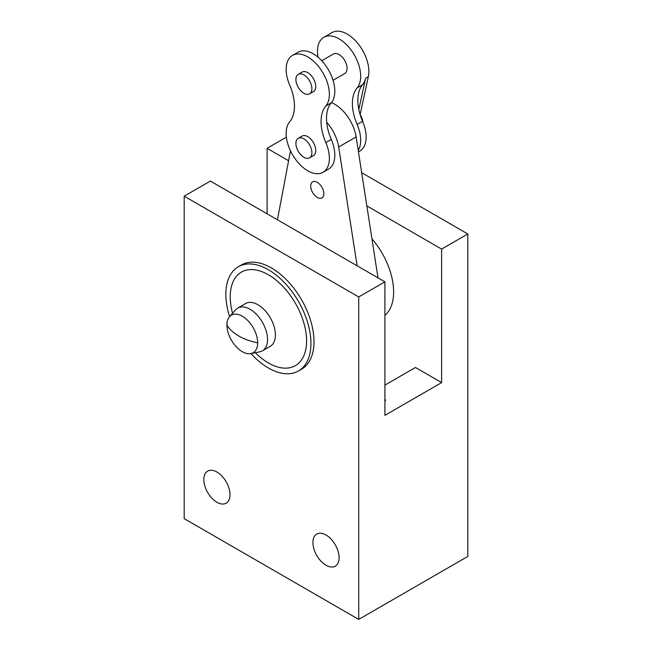 <?xml version="1.0" encoding="UTF-8"?>
<svg xmlns="http://www.w3.org/2000/svg" width="652" height="652" viewBox="0 0 652 652"><rect width="100%" height="100%" fill="white"/><g stroke="black" fill="none" stroke-linecap="round" stroke-linejoin="round"><path stroke-width="0.98" d="M298.257 138.297L302.112 136.072A11.296 6.52 60 0 1 307.76 136.627A11.296 6.52 60 0 1 315.136 146.578A11.296 6.52 60 0 1 313.408 155.632L309.545 157.857A11.296 6.52 60 0 1 303.897 157.303A11.296 6.52 60 0 1 296.521 147.352A11.296 6.52 60 0 1 298.257 138.297A11.296 6.52 60 0 1 303.897 138.86A11.296 6.52 60 0 1 311.273 148.811A11.296 6.52 60 0 1 309.545 157.857M298.257 74.312L302.112 72.087A11.296 6.52 60 0 1 307.76 72.641A11.296 6.52 60 0 1 315.136 82.592A11.296 6.52 60 0 1 313.408 91.639L309.545 93.872A11.296 6.52 60 0 1 303.897 93.309A11.296 6.52 60 0 1 296.521 83.358A11.296 6.52 60 0 1 298.257 74.312A11.296 6.52 60 0 1 303.897 74.874A11.296 6.52 60 0 1 311.273 84.825A11.296 6.52 60 0 1 309.545 93.872M307.76 56.92A30.546 17.637 -120 0 0 292.487 55.412A30.546 17.637 -120 0 0 289.716 85.159A40.726 23.513 60 0 1 289.716 121.72A30.546 17.637 -120 0 0 294.117 157.303A30.546 17.637 -120 0 0 323.033 172.299A30.546 17.637 -120 0 0 325.804 142.552A40.726 23.513 60 0 1 325.804 105.991A30.546 17.637 -120 0 0 326.774 81.011A30.546 17.637 -120 0 0 307.76 56.92M325.804 105.991L331.257 102.845A30.546 17.637 -120 0 0 332.227 77.857A30.546 17.637 -120 0 0 313.213 53.774A30.546 17.637 -120 0 0 297.94 52.258L292.487 55.412M333.05 80.302L344.737 73.554A11.296 6.52 -120 0 0 346.465 64.507A11.296 6.52 -120 0 0 339.089 54.556A11.296 6.52 -120 0 0 333.441 53.994L321.762 60.742M362.871 121.997A11.296 6.52 -120 0 0 360.116 114.556L368.347 76.651A30.546 17.637 -120 0 0 357.671 43.203A30.546 17.637 -120 0 0 331.998 32.6L323.816 37.327A30.546 17.637 60 0 1 352.732 52.323A30.546 17.637 60 0 1 357.133 87.906A40.726 23.513 -120 0 0 357.133 124.467A30.546 17.637 60 0 1 358.225 150.384M331.257 102.845A40.726 23.513 -120 0 0 331.257 139.406L325.804 142.552M323.033 172.299L328.486 169.153A30.546 17.637 -120 0 0 331.257 139.406M318.037 57.189A30.546 17.637 60 0 1 323.816 37.327M358.453 151.851L359.814 151.068A30.546 17.637 -120 0 0 362.585 121.321L357.133 124.467M357.133 87.906L362.585 84.752A40.726 23.513 -120 0 0 358.828 109.487A40.726 23.513 -120 0 0 362.585 121.321M362.585 84.752A30.546 17.637 -120 0 0 365.625 78.232L358.828 109.487M242.299 351.681A21.736 12.551 60 0 1 226.929 325.063A21.736 12.551 60 0 1 229.569 316.644A21.736 12.551 60 0 1 242.299 316.187A21.736 12.551 60 0 1 257.67 342.813A21.736 12.551 60 0 1 250.914 353.604A21.736 12.551 60 0 1 242.299 351.681M326 565.235A18.509 10.685 60 0 1 313.905 548.927A18.509 10.685 60 0 1 316.742 534.094A18.509 10.685 60 0 1 326 535.007A18.509 10.685 60 0 1 338.095 551.323A18.509 10.685 60 0 1 335.258 566.156A18.509 10.685 60 0 1 326 565.235M216.92 502.26A18.509 10.685 60 0 1 204.826 485.944A18.509 10.685 60 0 1 207.662 471.111A18.509 10.685 60 0 1 216.92 472.032A18.509 10.685 60 0 1 229.015 488.34A18.509 10.685 60 0 1 226.171 503.181A18.509 10.685 60 0 1 216.92 502.26M298.486 370.972L301.542 369.203A60.163 34.735 -120 0 0 310.76 320.996A60.163 34.735 -120 0 0 271.46 267.98A60.163 34.735 -120 0 0 241.379 264.997L238.322 266.766A60.163 34.735 60 0 1 268.404 269.741A60.163 34.735 60 0 1 307.711 322.756A60.163 34.735 60 0 1 298.486 370.972A60.163 34.735 60 0 1 268.404 367.989A60.163 34.735 60 0 1 250.963 353.596M384.908 315.372A55.534 32.062 -120 0 0 371.95 238.852M384.908 401.436L385.585 400.173L384.908 399.081M229.569 316.644L235.625 309.806A24.686 14.254 60 0 1 237.735 308.07L245.608 303.522A24.686 14.254 60 0 1 257.947 304.745A24.686 14.254 60 0 1 274.076 326.497A24.686 14.254 60 0 1 270.295 346.277L262.422 350.825A24.686 14.254 60 0 1 259.855 351.787L250.914 353.604M232.544 313.286A53.994 31.174 60 0 1 268.404 274.777A53.994 31.174 60 0 1 306.587 340.906A53.994 31.174 60 0 1 268.404 362.952A53.994 31.174 60 0 1 255.307 352.716M237.735 308.07A24.686 14.254 60 0 1 250.083 309.292A24.686 14.254 60 0 1 266.203 331.045A24.686 14.254 60 0 1 262.422 350.825M317.271 197.442A9.258 5.346 60 0 1 311.224 189.284A9.258 5.346 60 0 1 312.642 181.867A9.258 5.346 60 0 1 317.271 182.324A9.258 5.346 60 0 1 323.319 190.482A9.258 5.346 60 0 1 321.901 197.898A9.258 5.346 60 0 1 317.271 197.442M361.681 172.698L467.81 233.97L467.81 556.425L358.722 619.4L184.19 518.633L184.19 196.187L210.376 181.069L384.908 281.835L358.722 296.945L358.722 619.4M267.092 213.815L267.092 148.322L286.399 137.173M467.81 233.97L441.624 249.088L441.624 382.602L384.908 415.348L384.908 281.835M267.092 148.322L288.6 160.734M366.84 205.902L441.624 249.088M184.19 196.187L358.722 296.945M441.624 382.602L415.446 367.483L384.908 385.12M229.602 316.603A60.163 34.735 60 0 1 238.322 266.766M377.997 277.85L356.131 136.92A30.856 17.816 -120 0 0 331.436 102.625M357.109 265.788L338.681 146.993A30.856 17.816 -120 0 0 326.693 122.217M290.474 150.816L277.434 219.789M368.347 76.651L365.625 78.232M226.929 325.063A49.365 28.501 180 0 0 238.738 335.992A49.365 28.501 0 0 0 257.67 342.813M338.681 146.993L356.131 136.92"/></g></svg>
